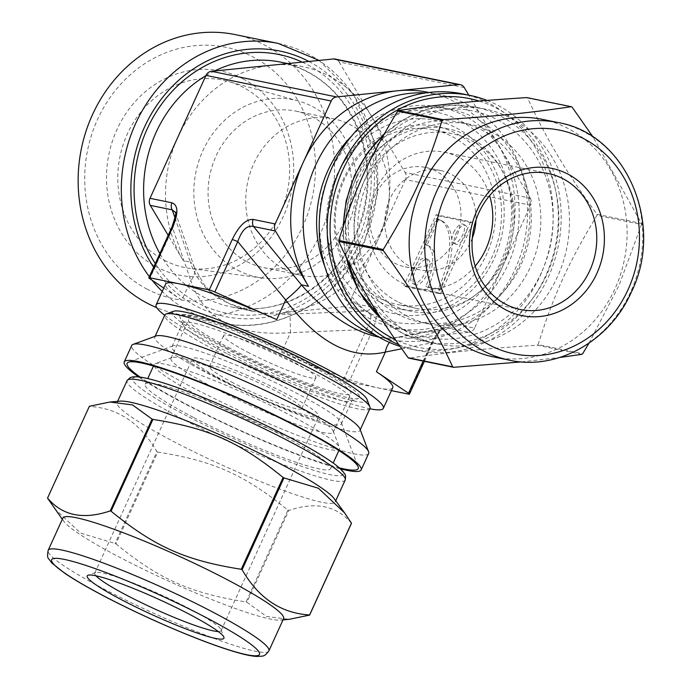 <?xml version="1.0" encoding="UTF-8"?>
<svg xmlns="http://www.w3.org/2000/svg" width="691" height="691" viewBox="0 0 691 691"><rect width="100%" height="100%" fill="white"/><g stroke="black" fill="none" stroke-linecap="round" stroke-linejoin="round"><path stroke-width="0.52" stroke-dasharray="3.46 2.59" d="M351.469 523.303C336.664 505.657 315.77 501.372 288.778 510.468L246.937 602.267L266.501 616.45L289.114 619.343M115.915 543.895C159.509 579.421 190.327 593.172 246.1 601.965L287.94 510.157C244.346 474.631 213.528 460.88 157.755 452.087L115.915 543.895A143.849 16.014 24.5 0 1 115.492 543.67A143.849 16.014 24.5 0 1 115.06 543.446L156.9 451.638C140.489 423.194 117.997 408.113 89.407 406.403L47.567 498.211M54.399 508.438L80.571 533.115L115.06 543.446M340.369 468.826A130.193 14.494 24.5 0 1 185.577 404.252A130.193 14.494 24.5 0 1 138.692 376.915M339.281 467.85A126.98 14.14 24.5 0 1 186.985 404.537A126.98 14.14 24.5 0 1 140.135 377.096M334.194 498.652A119.845 13.345 24.5 0 1 335.195 501.951A119.845 13.345 24.5 0 1 173.562 441.489A119.845 13.345 24.5 0 1 117.081 402.551A119.845 13.345 24.5 0 1 120.225 401.143M157.755 452.087A143.849 16.014 24.5 0 1 157.323 451.862A143.849 16.014 24.5 0 1 156.9 451.638M288.778 510.468A143.849 16.014 24.5 0 1 287.94 510.157M246.937 602.267A143.849 16.014 24.5 0 1 246.1 601.965M572.113 107.148L527.578 98.036C547.574 141.076 564.003 168.604 596.972 214.305L641.507 223.418L593.172 137.189M589 343.177L618.946 285.573L641.55 224.489L597.015 215.367C568.054 263.366 554.113 293.96 538.116 344.61L582.651 353.723M521.636 361.894L559.779 357.472M581.839 354.345L537.304 345.224C481.869 348.843 451.499 351.918 409.02 358.188M487.069 100.42A130.193 116.408 -78.4 0 1 555.944 255.895A130.193 116.408 -78.4 0 1 418.072 350.579A130.193 116.408 -78.4 0 1 398.759 344.628M479.208 101.085A126.98 113.54 -78.4 0 1 550.243 264.48A126.98 113.54 -78.4 0 1 395.192 339.531M412.406 335.023A119.845 107.165 -78.4 0 1 360.65 190.604A119.845 107.165 -78.4 0 1 485.833 109.23A119.845 107.165 -78.4 0 1 566.775 248.138A119.845 107.165 -78.4 0 1 437.757 344.058A119.845 107.165 -78.4 0 1 412.406 335.023M526.723 97.586A143.849 128.621 -78.4 0 1 527.578 98.036M596.972 214.305A143.849 128.621 -78.4 0 1 597.015 215.367M538.116 344.61A143.849 128.621 -78.4 0 1 537.304 345.224M641.507 223.418A143.849 128.621 -78.4 0 1 641.55 224.489M215.808 376.94A93.095 10.365 24.5 0 1 171.938 346.692A93.095 10.365 24.5 0 1 172.949 345.88A93.095 10.365 24.5 0 1 260.948 375.869A93.095 10.365 24.5 0 1 341.311 422.607A93.095 10.365 24.5 0 1 341.363 423.911A93.095 10.365 24.5 0 1 215.808 376.94M226.544 353.395A93.095 10.365 24.5 0 1 182.718 324.45A93.095 10.365 24.5 0 1 182.666 323.146A93.095 10.365 24.5 0 1 271.675 352.324A93.095 10.365 24.5 0 1 352.09 400.357A93.095 10.365 24.5 0 1 351.08 401.177A93.095 10.365 24.5 0 1 226.544 353.395M368.649 453.486A130.193 14.494 24.5 0 1 193.065 387.798A130.193 14.494 24.5 0 1 131.713 345.5M359.881 428.852A112.711 12.55 24.5 0 1 359.951 430.433A112.711 12.55 24.5 0 1 207.939 373.563A112.711 12.55 24.5 0 1 154.819 336.949A112.711 12.55 24.5 0 1 156.045 335.964M369.944 408.493A112.711 12.55 24.5 0 1 217.933 351.633A112.711 12.55 24.5 0 1 164.812 315.01M367.042 399.476A107.01 11.92 24.5 0 1 321.937 391.071A107.01 11.92 24.5 0 1 222.787 346.986A107.01 11.92 24.5 0 1 173.527 311.287M226.389 347.72A98.804 11.004 -155.5 0 0 358.56 398.431A98.804 11.004 -155.5 0 0 274.292 346.58A98.804 11.004 -155.5 0 0 179.876 316.996A98.804 11.004 -155.5 0 0 226.389 347.72M283.569 618.661A121.271 13.5 24.5 0 1 280.391 620.095A121.271 13.5 24.5 0 1 120.018 557.482A121.271 13.5 24.5 0 1 63.874 521.42A121.271 13.5 24.5 0 1 62.864 518.077M193.212 417.295A101.871 11.341 24.5 0 1 145.196 384.205A101.871 11.341 24.5 0 1 242.601 416.129A101.871 11.341 24.5 0 1 330.592 468.688A101.871 11.341 24.5 0 1 193.212 417.295M202.169 397.636A101.871 11.341 24.5 0 1 154.162 364.537A101.871 11.341 24.5 0 1 155.268 363.647A101.871 11.341 24.5 0 1 251.559 396.461A101.871 11.341 24.5 0 1 339.497 447.604A101.871 11.341 24.5 0 1 339.557 449.029A101.871 11.341 24.5 0 1 202.169 397.636M212.975 387.288A89.174 9.933 24.5 0 1 170.945 358.318A89.174 9.933 24.5 0 1 171.921 357.541A89.174 9.933 24.5 0 1 256.206 386.26A89.174 9.933 24.5 0 1 333.183 431.037A89.174 9.933 24.5 0 1 333.235 432.281A89.174 9.933 24.5 0 1 212.975 387.288M230.613 348.584A89.174 9.933 24.5 0 1 188.583 319.613A89.174 9.933 24.5 0 1 273.852 347.556A89.174 9.933 24.5 0 1 350.873 393.576A89.174 9.933 24.5 0 1 230.613 348.584M233.377 382.978A50.737 5.649 24.5 0 1 209.459 366.489A50.737 5.649 24.5 0 1 257.976 382.391A50.737 5.649 24.5 0 1 301.794 408.571A50.737 5.649 24.5 0 1 233.377 382.978M247.473 352.039A50.737 5.649 -155.5 0 0 315.899 377.632A50.737 5.649 -155.5 0 0 272.073 351.451A50.737 5.649 -155.5 0 0 223.564 335.55A50.737 5.649 -155.5 0 0 247.473 352.039M225.18 381.302A69.411 7.731 24.5 0 1 192.469 358.75A69.411 7.731 24.5 0 1 258.831 380.499A69.411 7.731 24.5 0 1 318.793 416.319A69.411 7.731 24.5 0 1 225.18 381.302M95.971 575.81A69.411 7.731 24.5 0 1 94.771 573.133A69.411 7.731 24.5 0 1 95.522 572.528A69.411 7.731 24.5 0 1 161.133 594.882A69.411 7.731 24.5 0 1 221.051 629.734A69.411 7.731 24.5 0 1 221.094 630.702A69.411 7.731 24.5 0 1 218.278 631.548M390.951 304.178A93.095 83.24 -78.4 0 1 350.752 192.003A93.095 83.24 -78.4 0 1 447.993 128.794A93.095 83.24 -78.4 0 1 510.865 236.693A93.095 83.24 -78.4 0 1 410.644 311.2A93.095 83.24 -78.4 0 1 390.951 304.178M379.532 301.846A93.095 83.24 -78.4 0 1 339.324 189.662A93.095 83.24 -78.4 0 1 436.565 126.453A93.095 83.24 -78.4 0 1 499.446 234.353A93.095 83.24 -78.4 0 1 399.225 308.86A93.095 83.24 -78.4 0 1 379.532 301.846M462.314 93.855A130.193 116.408 -78.4 0 1 550.243 244.752A130.193 116.408 -78.4 0 1 410.091 348.946A130.193 116.408 -78.4 0 1 399.968 346.338M382.08 321.764A112.711 100.782 -78.4 0 1 333.408 185.939A112.711 100.782 -78.4 0 1 451.145 109.411A112.711 100.782 -78.4 0 1 527.268 240.045A112.711 100.782 -78.4 0 1 405.928 330.255A112.711 100.782 -78.4 0 1 382.08 321.764M351.374 136.326A112.711 100.782 -78.4 0 1 440.504 107.235A112.711 100.782 -78.4 0 1 516.635 237.868A112.711 100.782 -78.4 0 1 395.287 328.078A112.711 100.782 -78.4 0 1 371.447 319.579A112.711 100.782 -78.4 0 1 324.77 266.303M371.292 313.913A107.01 95.678 -78.4 0 1 363.44 130.081A107.01 95.678 -78.4 0 1 511.444 207.438A107.01 95.678 -78.4 0 1 371.292 313.913M374.677 306.493A98.804 88.344 101.6 0 0 504.085 208.181A98.804 88.344 101.6 0 0 367.422 136.758A98.804 88.344 101.6 0 0 374.677 306.493M542.444 119.362A121.271 108.435 -78.4 0 1 624.353 259.92A121.271 108.435 -78.4 0 1 493.797 356.988M407.293 316.202A101.871 91.091 -78.4 0 1 363.302 193.445A101.871 91.091 -78.4 0 1 469.707 124.276A101.871 91.091 -78.4 0 1 538.514 242.351A101.871 91.091 -78.4 0 1 428.843 323.88A101.871 91.091 -78.4 0 1 407.293 316.202M397.757 314.25A101.871 91.091 -78.4 0 1 353.766 191.493A101.871 91.091 -78.4 0 1 460.171 122.324A101.871 91.091 -78.4 0 1 528.978 240.399A101.871 91.091 -78.4 0 1 419.307 321.928A101.871 91.091 -78.4 0 1 397.757 314.25M397.42 301.621A89.174 79.733 -78.4 0 1 358.914 194.171A89.174 79.733 -78.4 0 1 452.052 133.631A89.174 79.733 -78.4 0 1 512.281 236.978A89.174 79.733 -78.4 0 1 416.284 308.35A89.174 79.733 -78.4 0 1 397.42 301.621M378.642 297.778A89.174 79.733 -78.4 0 1 340.136 190.327A89.174 79.733 -78.4 0 1 433.274 129.787A89.174 79.733 -78.4 0 1 493.504 233.135A89.174 79.733 -78.4 0 1 397.506 304.506A89.174 79.733 -78.4 0 1 378.642 297.778M472.29 238.11A50.737 45.364 -78.4 0 1 420.223 269.922A50.737 45.364 -78.4 0 1 409.495 266.095A50.737 45.364 -78.4 0 1 387.582 204.959A50.737 45.364 -78.4 0 1 440.573 170.513A50.737 45.364 -78.4 0 1 475.952 220.222M394.483 263.021A50.737 45.364 101.6 0 0 405.22 266.847A50.737 45.364 101.6 0 0 459.835 226.242A50.737 45.364 101.6 0 0 425.57 167.438A50.737 45.364 101.6 0 0 372.57 201.884A50.737 45.364 101.6 0 0 394.483 263.021M475.183 266.113A69.411 62.06 -78.4 0 1 416.474 288.216A69.411 62.06 -78.4 0 1 401.791 282.982A69.411 62.06 -78.4 0 1 371.818 199.345A69.411 62.06 -78.4 0 1 444.322 152.219A69.411 62.06 -78.4 0 1 489.617 195.613M464.283 87.576L339.108 61.948A7.135 6.374 101.6 0 0 335.144 59.055M339.108 61.948L405.099 172.525L530.273 198.153L468.826 95.194M427.91 92.274A124.838 111.631 -78.4 0 1 497.278 142.864A124.838 111.631 -78.4 0 1 502.573 266.683L530.576 205.227L405.401 179.6A7.135 6.374 101.6 0 0 405.099 172.525M530.273 198.153A7.135 6.374 -78.4 0 1 530.576 205.227M405.401 179.6L377.398 241.055A124.838 111.631 101.6 0 0 372.103 117.237A124.838 111.631 101.6 0 0 302.744 66.647A124.838 111.631 101.6 0 0 272.409 65.135A124.838 111.631 101.6 0 0 178.01 136.853A124.838 111.631 101.6 0 0 183.296 260.671L168.172 235.329M389.491 342.451A21.404 16.817 78.7 0 1 397.852 337.199A21.404 16.817 78.7 0 1 397.904 337.191A21.404 16.817 78.7 0 1 401.134 336.958L447.232 327.741A7.135 6.374 101.6 0 0 452.631 323.647L474.562 328.139L502.573 266.683A124.838 111.631 -78.4 0 1 408.165 338.4L469.172 332.233L445.427 327.689C441.117 328.925 436.47 333.969 431.469 342.84L423.151 361.082M349.024 381.95A7.135 0.795 24.5 0 1 343.462 379.903L366.429 329.521A7.135 0.795 -155.5 0 0 371.983 331.568L349.024 381.95L391.417 390.631M343.997 306.605L282.99 312.773A124.838 111.631 101.6 0 0 377.398 241.055L349.396 302.511L371.326 307.003A7.135 6.374 -78.4 0 1 365.936 311.097L343.997 306.605A7.135 6.374 101.6 0 0 349.396 302.511M406.135 286.851L440.556 293.9L472.894 222.934L438.474 215.886L406.135 286.851L403.855 285.659L438.284 292.708L470.623 221.742L436.194 214.702L403.855 285.659M171.8 227.382A7.135 0.795 -155.5 0 0 172.733 228.298L149.766 278.68M175.289 212.318C176.231 215.713 175.384 221.042 172.733 228.298L190.82 280.537A21.404 14.684 -19.1 0 0 194.378 267.426A21.404 14.684 -19.1 0 0 194.37 267.4A21.404 14.684 -19.1 0 0 190.327 262.114C198.68 287.542 219.608 303.954 253.113 311.347L268.842 313.645L284.597 314.31L365.936 311.097C372.302 312.773 372.466 318.914 366.429 329.521L290.514 332.639L290.021 314.215L282.99 312.773M392.738 387.72A124.838 13.898 24.5 0 1 378.832 388.048A124.838 13.898 24.5 0 1 281.557 352.289L290.514 332.639C236.892 336.724 203.664 319.363 190.82 280.537L181.863 300.188A124.838 13.898 24.5 0 1 165.538 284.182M163.767 288.061L181.863 300.188M164.683 315.295A124.838 13.898 -155.5 0 0 272.15 372.933A124.838 13.898 -155.5 0 0 369.815 408.77M281.557 352.289L343.462 379.903M408.649 394.155L431.607 343.772A7.135 0.795 -155.5 0 0 432.402 343.755A7.135 0.795 -155.5 0 0 431.469 342.84L401.713 348.791M474.562 328.139A7.135 6.374 -78.4 0 1 469.172 332.233M408.165 338.4L401.134 336.958C393.827 338.581 385.906 338.521 377.381 336.793M428.066 287.465A42.376 18.381 -62.4 0 0 429.102 246.1A42.376 18.381 -62.4 0 0 426.934 245.34L438.578 219.79A70.62 30.629 117.6 0 1 442.188 221.06A70.62 30.629 117.6 0 1 440.452 289.995L428.066 287.465L425.786 286.273A42.376 18.381 -62.4 0 0 426.822 244.908A42.376 18.381 -62.4 0 0 424.663 244.148L436.297 218.598A70.62 30.629 117.6 0 1 439.908 219.876A70.62 30.629 117.6 0 1 438.172 288.803L425.786 286.273M440.452 289.995L438.172 288.803M426.934 245.34L424.663 244.148M438.578 219.79L436.297 218.598M413.019 269.689A14.122 6.124 117.6 0 1 425.751 258.443A14.122 6.124 117.6 0 1 424.645 273.8A14.122 6.124 117.6 0 1 412.674 283.483A14.122 6.124 117.6 0 1 413.019 269.689M415.3 270.881A14.122 6.124 117.6 0 1 428.031 259.635A14.122 6.124 117.6 0 1 426.917 274.992A14.122 6.124 117.6 0 1 414.945 284.666A14.122 6.124 117.6 0 1 415.3 270.881M453.624 232.617A10.59 4.595 117.6 0 1 463.177 224.178A10.59 4.595 117.6 0 1 462.339 235.7A10.59 4.595 117.6 0 1 453.365 242.956A10.59 4.595 117.6 0 1 453.624 232.617M455.905 233.808A10.59 4.595 117.6 0 1 465.458 225.37A10.59 4.595 117.6 0 1 464.62 236.892A10.59 4.595 117.6 0 1 455.637 244.148A10.59 4.595 117.6 0 1 455.905 233.808M440.556 293.9L438.284 292.708M438.474 215.886L436.194 214.702M472.894 222.934L470.623 221.742M164.32 260.274A95.617 85.494 101.6 0 0 189.809 268.367A95.617 85.494 101.6 0 0 285.305 199.716A95.617 85.494 101.6 0 0 243.128 87.342A95.617 85.494 101.6 0 0 228.09 81.383A95.617 85.494 101.6 0 0 123.991 142.234A95.617 85.494 101.6 0 0 164.32 260.274M243.016 78.878A104.151 93.13 -78.4 0 1 250.669 257.803A104.151 93.13 -78.4 0 1 106.604 182.519A104.151 93.13 -78.4 0 1 243.016 78.878M237.894 270.302A90.53 80.942 101.6 0 0 262.027 277.972A90.53 80.942 101.6 0 0 354.5 204.674A90.53 80.942 101.6 0 0 298.27 100.938A90.53 80.942 101.6 0 0 199.708 158.55A90.53 80.942 101.6 0 0 237.894 270.302M147.174 289.184A128.405 114.818 -78.4 0 1 137.751 68.599A128.405 114.818 -78.4 0 1 315.364 161.418A128.405 114.818 -78.4 0 1 147.174 289.184M284.623 269.369A79.897 71.441 101.6 0 0 301.526 275.389A79.897 71.441 101.6 0 0 387.539 211.437A79.897 71.441 101.6 0 0 333.58 118.835A79.897 71.441 101.6 0 0 250.125 173.087A79.897 71.441 101.6 0 0 284.623 269.369M246.937 261.647A79.897 71.441 101.6 0 0 263.832 267.667A79.897 71.441 101.6 0 0 349.853 203.724A79.897 71.441 101.6 0 0 295.886 111.121A79.897 71.441 101.6 0 0 212.431 165.374A79.897 71.441 101.6 0 0 246.937 261.647M234.966 34.567A142.674 127.576 -78.4 0 1 331.335 199.932A142.674 127.576 -78.4 0 1 177.734 314.12A142.674 127.576 -78.4 0 1 156.779 307.685M375.826 335.308A124.838 111.631 101.6 0 0 390.355 339.445A124.838 111.631 101.6 0 0 507.185 284.087A124.838 111.631 101.6 0 0 509.794 145.421A124.838 111.631 101.6 0 0 440.435 94.84A124.838 111.631 101.6 0 0 425.449 92.939M268.877 650.922A121.271 13.5 24.5 0 1 105.317 589.734A121.271 13.5 24.5 0 1 48.163 550.338M345.189 480.02A119.845 13.345 24.5 0 1 183.556 419.558A119.845 13.345 24.5 0 1 127.075 380.62M187.201 416.068A115.57 12.87 24.5 0 1 183.314 389.871A115.57 12.87 24.5 0 1 343.168 473.404A115.57 12.87 24.5 0 1 187.201 416.068M558.095 122.566A121.271 108.435 -78.4 0 1 630.615 291.991A121.271 108.435 -78.4 0 1 509.448 360.184M383.79 134.71A119.845 107.165 -78.4 0 1 475.192 107.053A119.845 107.165 -78.4 0 1 546.866 274.482A119.845 107.165 -78.4 0 1 427.116 341.881A119.845 107.165 -78.4 0 1 401.765 332.846A119.845 107.165 -78.4 0 1 380.888 318.266M346.528 257.838A119.845 107.165 -78.4 0 1 343.522 225.456M541.563 272.314A115.57 103.339 -78.4 0 1 361.885 290.47A115.57 103.339 -78.4 0 1 444.373 109.454A115.57 103.339 -78.4 0 1 541.563 272.314M431.607 343.772C438.422 329.901 445.427 323.189 452.631 323.647M371.326 307.003C377.675 309.326 377.891 317.514 371.983 331.568M175.022 217.907L190.327 262.114L183.296 260.671M302.243 62.121A131.972 118.006 -78.4 0 1 358.059 238.905A131.972 118.006 -78.4 0 1 155.311 263.565M253.113 311.347L230.759 306.778C278.456 317.523 332.44 287.37 354.699 236.59C369.21 203.353 371.127 169.9 360.426 136.231C345.595 95.885 319.061 71.199 280.84 62.164A124.838 111.631 -78.4 0 1 350.199 112.754A124.838 111.631 -78.4 0 1 355.494 236.572A124.838 111.631 -78.4 0 1 230.759 306.778A124.838 111.631 -78.4 0 1 159.871 253.554M205.901 75.647A124.838 111.631 -78.4 0 1 214.504 70.983M308.886 61.447A135.54 121.193 -78.4 0 1 360.909 240.399A135.54 121.193 -78.4 0 1 153.652 267.201M278.153 43.412A142.674 127.576 -78.4 0 1 363.475 242.731A142.674 127.576 -78.4 0 1 220.921 322.965A142.674 127.576 -78.4 0 1 190.742 312.211A142.674 127.576 -78.4 0 1 162.238 291.421M152.15 280.278A142.674 127.576 -78.4 0 1 149.342 276.65M341.363 423.911L352.09 400.357M171.938 346.692L182.666 323.146M172.949 345.88L128.517 362.179M341.311 422.607L358.163 466.831M359.951 430.433L360.244 429.785M154.819 336.949L155.112 336.301M351.08 401.177L358.56 398.431M182.718 324.45L179.876 316.996M280.391 620.095L283.025 619.87M63.874 521.42L62.311 519.287M335.195 501.951L335.731 500.759M117.081 402.551L117.625 401.359M330.592 468.688L333.166 463.056M338.884 450.506L339.557 449.029M145.196 384.205L147.762 378.564M153.488 366.014L154.162 364.537M171.921 357.541L155.268 363.647M333.183 431.037L339.497 447.604M333.235 432.281L350.873 393.576M170.945 358.318L188.583 319.613M301.794 408.571L315.899 377.632M209.459 366.489L223.564 335.55M221.094 630.702L318.793 416.319M94.771 573.133L192.469 358.75M95.522 572.528L88.042 575.266M221.051 629.734L223.893 637.18M447.993 128.794L436.565 126.453M410.644 311.2L399.225 308.86M418.072 350.579L410.091 348.946M451.145 109.411L440.504 107.235M405.928 330.255L395.287 328.078M485.833 109.23L475.192 107.053L451.283 105.187L427.375 109.221L404.658 118.947L384.256 133.873M437.757 344.058L427.116 341.881L402.723 333.373L381.112 318.62M345.828 256.43L343.539 241.228L343.047 226.881M469.707 124.276L460.171 122.324M428.843 323.88L419.307 321.928M452.052 133.631L433.274 129.787M416.284 308.35L397.506 304.506M440.573 170.513L425.57 167.438M420.223 269.922L405.22 266.847M548.317 173.501L444.322 152.219M520.47 309.508L416.474 288.216M194.361 267.434L204.251 284.934L211.947 292.699L229.291 303.651L254.003 311.529M194.37 267.4L175.281 212.275M424.386 361.333L432.402 343.755C441.903 325.737 444.797 328.761 445.419 327.689L397.852 337.199M397.904 337.199C392.263 338.478 385.25 338.305 376.871 336.681M429.102 246.1L426.822 244.908M442.188 221.06L439.908 219.876M428.031 259.635L425.751 258.443M414.945 284.666L412.674 283.483M465.458 225.37L463.177 224.178M455.637 244.148L453.365 242.956M298.27 100.938L228.09 81.383M262.027 277.972L189.809 268.367M263.832 267.667L301.526 275.389M295.886 111.121L333.58 118.835M319.095 60.419L353.611 94.555L374.056 140.567L377.761 192.253L364.269 242.714C339.056 300.421 276.841 335.489 220.921 322.965L177.734 314.12M378.806 337.087L390.355 339.445M428.886 92.473L440.435 94.84M287.758 63.581L302.744 66.647"/><path stroke-width="1.04" d="M283.025 619.87L289.114 619.343L309.628 615.102L351.469 523.303A143.849 16.014 24.5 0 0 351.451 523.156L309.611 614.964C281.021 613.254 258.52 598.173 242.118 569.73L283.958 477.922L318.439 488.252L344.619 512.929L351.451 523.156M47.549 498.064L89.381 406.265L109.895 402.024L132.517 404.917L152.072 419.1L110.24 510.899C83.248 519.995 62.354 515.711 47.549 498.064A143.849 16.014 24.5 0 0 47.567 498.211L62.311 519.287M241.254 569.28C185.482 560.487 154.663 546.736 111.07 511.21L152.91 419.402C208.691 428.195 239.501 441.946 283.094 477.472L241.254 569.28A143.849 16.014 24.5 0 1 242.118 569.73M138.692 376.915A130.193 14.494 24.5 0 1 124.216 361.954A130.193 14.494 24.5 0 1 248.691 402.749A130.193 14.494 24.5 0 1 361.151 469.932A130.193 14.494 24.5 0 1 340.369 468.826M140.135 377.096A126.98 14.14 24.5 0 1 128.517 362.179A126.98 14.14 24.5 0 1 248.544 403.078A126.98 14.14 24.5 0 1 358.163 466.831A126.98 14.14 24.5 0 1 339.281 467.85M109.895 402.024L120.225 401.143A119.845 13.345 24.5 0 1 231.666 440.107A119.845 13.345 24.5 0 1 334.194 498.652L344.619 512.929M152.072 419.1A143.849 16.014 24.5 0 1 152.91 419.402M283.094 477.472A143.849 16.014 24.5 0 1 283.958 477.922M110.24 510.899A143.849 16.014 24.5 0 1 111.07 511.21M593.172 137.189L572.113 107.148A143.849 128.621 -78.4 0 0 571.258 106.699C528.779 112.979 498.41 116.045 442.966 119.664L398.439 110.551C440.91 104.272 471.279 101.206 526.723 97.586L571.258 106.699M559.779 357.472L581.839 354.345A143.849 128.621 -78.4 0 0 582.651 353.723L589 343.177M408.165 357.739C375.196 312.038 358.767 284.519 338.771 241.47L383.306 250.583C416.267 296.284 432.696 323.811 452.7 366.861L408.165 357.739A143.849 128.621 -78.4 0 0 408.588 357.964A143.849 128.621 -78.4 0 0 409.02 358.188L453.555 367.31L521.636 361.894M442.154 120.286C426.166 170.936 412.225 201.53 383.263 249.52L338.728 240.408C354.716 189.757 368.666 159.163 397.627 111.165L442.154 120.286A143.849 128.621 -78.4 0 1 442.966 119.664M398.759 344.628A130.193 116.408 -78.4 0 1 390.527 340.767A130.193 116.408 -78.4 0 1 334.306 183.884A130.193 116.408 -78.4 0 1 470.295 95.488A130.193 116.408 -78.4 0 1 487.069 100.42M395.192 339.531A126.98 113.54 -78.4 0 1 391.849 337.864A126.98 113.54 -78.4 0 1 338.823 179.651A126.98 113.54 -78.4 0 1 479.208 101.085M338.771 241.47A143.849 128.621 -78.4 0 1 338.728 240.408M397.627 111.165A143.849 128.621 -78.4 0 1 398.439 110.551M383.306 250.583A143.849 128.621 -78.4 0 1 383.263 249.52M453.555 367.31A143.849 128.621 -78.4 0 1 453.123 367.085A143.849 128.621 -78.4 0 1 452.7 366.861M124.216 361.954L131.713 345.5A130.193 14.494 24.5 0 1 133.13 344.368A130.193 14.494 24.5 0 1 256.188 386.304A130.193 14.494 24.5 0 1 368.579 451.664A130.193 14.494 24.5 0 1 368.649 453.486L361.151 469.932M133.13 344.368L156.045 335.964A112.711 12.55 24.5 0 1 262.589 372.268A112.711 12.55 24.5 0 1 359.881 428.852L368.579 451.664M155.112 336.301L164.812 315.01A112.711 12.55 24.5 0 1 166.039 314.025A112.711 12.55 24.5 0 1 272.582 350.337A112.711 12.55 24.5 0 1 369.884 406.921A112.711 12.55 24.5 0 1 369.944 408.493L360.244 429.785M166.039 314.025L173.527 311.287A107.01 11.92 24.5 0 1 274.673 345.75A107.01 11.92 24.5 0 1 367.042 399.476L369.884 406.921M48.163 550.338L62.864 518.077A121.271 13.5 24.5 0 1 178.814 556.082A121.271 13.5 24.5 0 1 283.569 618.661L268.877 650.922C263.953 657.253 263.504 655.897 256.758 656.45C252.206 656.182 246.238 655.025 238.861 652.96C223.098 648.555 203.059 641.274 178.753 631.133C152.961 620.293 128.431 608.823 105.144 596.696C88.31 587.894 74.87 580.103 64.833 573.331L51.937 563.113L48.646 558.734C47.429 557.913 47.264 555.115 48.163 550.338A121.271 13.5 24.5 0 1 164.121 588.335A121.271 13.5 24.5 0 1 268.877 650.922M218.278 631.548A69.411 7.731 24.5 0 1 127.481 595.685A69.411 7.731 24.5 0 1 95.971 575.81M122.627 600.332A75.12 8.361 24.5 0 1 88.042 575.266A75.12 8.361 24.5 0 1 159.051 599.468A75.12 8.361 24.5 0 1 223.893 637.18A75.12 8.361 24.5 0 1 192.228 631.28A75.12 8.361 24.5 0 1 122.627 600.332M399.968 346.338A130.193 116.408 -78.4 0 1 382.546 339.134A130.193 116.408 -78.4 0 1 326.325 182.251A130.193 116.408 -78.4 0 1 462.314 93.855L470.295 95.488M324.77 266.303A112.711 100.782 -78.4 0 1 351.374 136.326M509.448 360.184L493.797 356.988A121.271 108.435 -78.4 0 1 468.144 347.841A121.271 108.435 -78.4 0 1 415.775 201.703A121.271 108.435 -78.4 0 1 542.444 119.362L558.095 122.566C626.184 133.838 664.932 224.376 631.41 291.973C609.98 341.017 557.058 370.842 509.448 360.184A121.271 108.435 -78.4 0 1 483.786 351.045A121.271 108.435 -78.4 0 1 431.417 204.907A121.271 108.435 -78.4 0 1 558.095 122.566M475.952 220.222A50.737 45.364 -78.4 0 1 472.29 238.11M489.617 195.613A69.411 62.06 -78.4 0 1 475.183 266.113M505.786 304.273A69.411 62.06 -78.4 0 1 475.814 220.636A69.411 62.06 -78.4 0 1 548.317 173.501A69.411 62.06 -78.4 0 1 595.201 253.951A69.411 62.06 -78.4 0 1 520.47 309.508A69.411 62.06 -78.4 0 1 505.786 304.273M505.942 309.948A75.12 67.165 -78.4 0 1 500.422 180.904A75.12 67.165 -78.4 0 1 604.331 235.199A75.12 67.165 -78.4 0 1 505.942 309.948M331.188 101.024A7.135 6.374 -78.4 0 1 336.577 96.93L211.403 71.303A7.135 6.374 101.6 0 0 206.013 75.397L331.188 101.024L303.176 162.48A124.838 111.631 -78.4 0 1 397.584 90.763L336.577 96.93M211.403 71.303L333.416 58.968L458.582 84.596L397.584 90.763A124.838 111.631 -78.4 0 1 427.91 92.274L428.886 92.473M458.582 84.596A7.135 6.374 -78.4 0 1 460.318 84.682A7.135 6.374 -78.4 0 1 464.283 87.576L468.826 95.194M460.318 84.682L335.144 59.055A7.135 6.374 101.6 0 0 333.416 58.968M391.417 390.631L408.649 394.155A7.135 0.795 24.5 0 0 409.443 394.138A7.135 0.795 24.5 0 0 408.511 393.222L376.414 371.706A124.838 13.898 24.5 0 1 392.738 387.72L383.332 408.364A124.838 13.898 -155.5 0 0 275.493 343.945A124.838 13.898 -155.5 0 0 156.131 304.826A124.838 13.898 -155.5 0 0 164.683 315.295M163.767 288.061L149.766 278.68A7.135 0.795 24.5 0 1 148.833 277.765A7.135 0.795 24.5 0 1 149.627 277.747L172.595 227.365A7.135 0.795 -155.5 0 0 171.8 227.382C175.488 216.482 176.637 211.42 175.255 212.197L175.289 212.318M175.022 217.907L172.24 209.874A7.135 6.374 -78.4 0 1 171.938 202.8L149.999 198.308A7.135 6.374 101.6 0 0 150.301 205.382L172.24 209.874L175.281 212.275M156.131 304.826L165.538 284.182A124.838 13.898 24.5 0 1 179.444 283.846L149.627 277.747M369.815 408.77A124.838 13.898 -155.5 0 0 383.332 408.364M209.252 289.952L179.444 283.846A124.838 13.898 24.5 0 1 276.72 319.605L285.668 299.954A21.404 2.436 140.6 0 0 301.44 284.856L253.537 226.518L275.476 231.01A7.135 6.374 -78.4 0 1 275.173 223.936L253.234 219.444A7.135 6.374 101.6 0 0 253.537 226.518C247.128 224.946 241.867 229.973 237.773 241.617A7.135 0.795 -155.5 0 0 232.211 239.57L209.252 289.952A7.135 0.795 24.5 0 1 214.815 291.999L237.773 241.617L285.668 299.954C317.929 342.753 351.158 360.123 385.371 352.056A21.404 16.817 78.7 0 1 389.491 342.451M378.806 337.087L376.871 336.69C351.607 330.799 326.463 313.524 301.44 284.856L308.471 286.299A124.838 111.631 -78.4 0 1 303.176 162.48L275.173 223.936M276.72 319.605L214.815 291.999M156.779 307.685A142.674 127.576 -78.4 0 1 147.554 303.366A142.674 127.576 -78.4 0 1 85.943 131.445A142.674 127.576 -78.4 0 1 234.966 34.567L278.153 43.412L319.095 60.419M149.999 198.308L206.013 75.397M168.172 235.329L150.301 205.382M425.449 92.939A124.838 111.631 101.6 0 0 306.035 194.758A124.838 111.631 101.6 0 0 375.826 335.308M275.476 231.01L308.471 286.299M105.507 596.825A114.145 12.706 24.5 0 1 101.672 570.947A114.145 12.706 24.5 0 1 259.548 653.453A114.145 12.706 24.5 0 1 105.507 596.825M117.625 401.359L127.075 380.62A119.845 13.345 24.5 0 1 241.669 418.176A119.845 13.345 24.5 0 1 345.189 480.02L335.731 500.759M628.05 289.65A114.145 102.061 -78.4 0 1 450.584 307.59A114.145 102.061 -78.4 0 1 532.061 128.811A114.145 102.061 -78.4 0 1 628.05 289.65M380.888 318.266A119.845 107.165 -78.4 0 1 346.528 257.838M343.522 225.456A119.845 107.165 -78.4 0 1 383.79 134.71M172.595 227.365C178.503 213.312 178.278 205.123 171.938 202.8M401.713 348.791L385.371 352.056L376.414 371.706M253.234 219.444C246.039 218.995 239.026 225.698 232.211 239.57M423.151 361.082L408.511 393.222M155.311 263.565A131.972 118.006 -78.4 0 1 161.737 103.961A131.972 118.006 -78.4 0 1 302.243 62.121M159.871 253.554A124.838 111.631 -78.4 0 1 205.901 75.647M214.504 70.983A124.838 111.631 -78.4 0 1 280.84 62.164L287.758 63.581M153.652 267.201A135.54 121.193 -78.4 0 1 160.649 99.953A135.54 121.193 -78.4 0 1 308.886 61.447M162.238 291.421A142.674 127.576 -78.4 0 1 152.15 280.278M149.342 276.65A142.674 127.576 -78.4 0 1 140.981 112.953A142.674 127.576 -78.4 0 1 278.153 43.412M127.075 380.62L130.124 377.632L132.905 376.845L137.302 376.785C142.286 377.182 149.23 378.703 158.135 381.346C200.64 393.473 289.304 434 325.185 457.649C335.757 464.3 342.295 469.802 344.809 474.164C345.647 474.708 345.768 476.66 345.189 480.02M333.166 463.056L338.884 450.506M147.762 378.564L153.488 366.014M381.112 318.62L358.81 290.859L345.828 256.43M343.047 226.881L346.182 200.727L354.397 175.721L367.301 153.074L384.256 133.873M171.8 227.382L148.833 277.765M424.386 361.333L409.443 394.138"/></g></svg>
